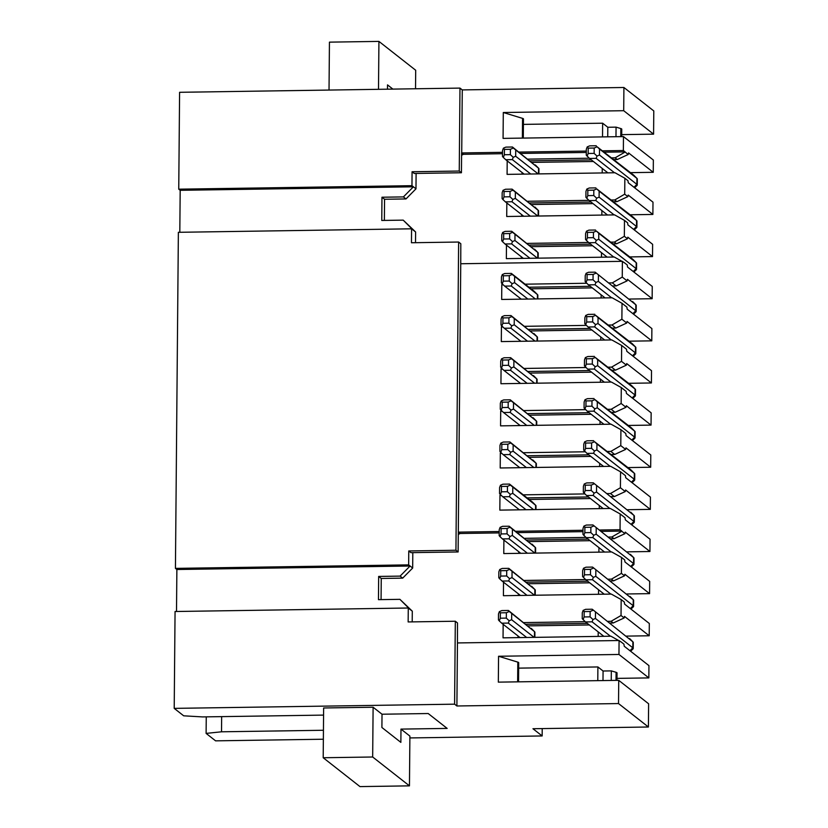 <?xml version="1.0" encoding="UTF-8"?>
<svg xmlns="http://www.w3.org/2000/svg" width="828" height="828" viewBox="0 0 828 828"><rect width="100%" height="100%" fill="white"/><g stroke="black" fill="none" stroke-linecap="round" stroke-linejoin="round"><path stroke-width="1.24" d="M621.994 261.327L614.262 257.022L506.353 258.636L506.467 245.119M527.167 243.401L588.532 242.48M610.96 242.149L614.397 242.097L624.343 236.301L624.478 220.383L614.635 214.887L506.715 216.501L506.839 202.995M527.539 201.266L588.905 200.345M611.323 200.014L614.769 199.962L624.705 194.166L624.85 178.248L615.007 172.752L507.088 174.377L507.202 160.86M527.902 159.131L589.267 158.21M611.695 157.879L615.132 157.827L625.109 152.021L628.214 154.494L617.284 159.514L615.132 157.827M602.712 150.831L623.36 150.52L625.078 151.876L604.43 152.186M586.296 152.456L520.646 153.439M502.513 153.708L463.442 154.298L461.589 155.25M416.111 173.435L415.977 188.836L405.999 198.937L384.554 199.258L384.368 220.414M415.977 188.836L411.961 185.679L178.744 189.177L180.183 190.305L413.4 186.807L403.412 196.909L381.967 197.23L381.77 220.455L403.205 220.134L415.604 231.964L415.511 242.687M415.604 231.964L411.578 228.807L411.464 242.749L458.629 242.035L460.813 243.753L460.751 263.749L622.387 261.327L624.115 262.683M176.509 611.488L176.871 569.509L175.432 568.381L178.372 232.306L411.578 228.807M392.896 89.113L387.514 84.88L387.473 89.186M378.499 89.32L378.924 41.4L329.44 42.145L329.026 90.066M623.36 150.52L623.474 136.589L503.072 138.39L503.3 112.515L623.701 110.704L623.908 87.489L462.272 89.91L461.724 152.942L502.524 152.331M518.928 152.083L586.307 151.079M411.961 185.679L412.075 171.748L459.25 171.044L461.434 172.752L461.61 152.849L463.442 154.298M523.296 138.09L523.462 118.953A10.05 1.356 -179.5 0 0 522.551 118.373L503.3 112.515M530.065 160.829L591.378 159.907M613.848 159.566L617.284 159.514M630.512 172.648L653.251 172.307L628.545 152.921L628.214 154.494M624.85 178.248L627.976 180.701L628.276 182.781L652.992 202.167L652.878 214.442L628.173 195.056L627.841 196.629L624.705 194.166M602.246 168.436L602.215 172.948M593.397 161.491L532.073 162.402M601.842 215.083L601.884 210.571M593.024 203.616L531.711 204.537M624.478 220.383L627.614 222.835L627.914 224.905L652.619 244.301L652.516 256.577L627.81 237.181L627.479 238.764L624.343 236.301M529.692 202.953L591.006 202.042M613.476 201.701L616.922 201.649L614.769 199.962M616.922 201.649L627.841 196.629M601.48 257.208L601.511 252.706M592.662 245.75L531.338 246.672M624.115 262.517L627.241 264.97L627.541 267.04L652.257 286.436L652.143 298.711L627.438 279.315L627.106 280.899L616.187 285.919L612.306 282.876L608.87 282.928M529.33 245.088L590.643 244.167M613.113 243.836L616.549 243.784L614.397 242.097M616.549 243.784L627.479 238.764M586.71 283.259L525.076 284.18M502.927 284.511L501.799 284.532L503.496 285.049M528.957 287.223L590.271 286.302M612.741 285.971L616.187 285.919M627.106 280.899L622.252 277.08L612.306 282.876M621.704 136.61L621.766 129.147A10.05 1.356 -179.5 0 0 620.834 128.568L616.063 127.139L615.98 136.703M616.063 127.139L607.814 127.264L607.731 136.817M607.814 127.264L602.649 123.206L602.525 136.899M602.649 123.206L523.41 124.386M459.25 171.044L459.975 88.099L179.593 92.301L178.744 189.177M462.272 89.91L459.975 88.099M412.075 171.748L414.259 173.466L461.434 172.752M403.412 196.909L405.999 198.937M381.967 197.23L384.554 199.258M403.205 220.134L413.017 229.936M180.183 190.305L179.811 232.285M378.924 41.4L415.697 70.256L415.532 88.772M623.908 87.489L653.789 110.931L653.582 134.157L623.701 110.704M653.251 172.307L653.354 160.032L623.474 136.589M621.725 134.633L653.582 134.157M630.149 214.783L652.878 214.442M629.777 256.918L652.516 256.577M622.387 261.327L622.252 277.08M530.976 288.806L592.289 287.885M629.415 299.053L652.143 298.711M601.118 297.966L601.149 294.84M501.799 284.532L501.675 299.457L612.171 297.801L622.025 303.296L621.88 319.215L611.933 325.011L608.497 325.052M458.629 242.035L455.938 550.237L458.122 551.955L460.751 263.749M599.4 530.024L620.048 529.713L620.182 513.96L610.34 508.464L499.833 510.12L499.967 495.196L501.085 495.175M523.244 494.844L584.868 493.923M607.027 493.591L610.464 493.54L620.41 487.754L620.555 471.825L610.702 466.33L500.205 467.986L500.329 453.061L501.457 453.04M523.606 452.709L585.241 451.788M607.39 451.457L610.836 451.405L620.783 445.619L620.917 429.691L611.074 424.205L500.567 425.861L500.702 410.926L501.82 410.916M523.979 410.574L585.603 409.653M607.762 409.322L611.199 409.27L621.145 403.484L621.29 387.556L611.437 382.07L500.94 383.726L501.064 368.791L502.192 368.781M524.341 368.45L585.976 367.518M608.125 367.187L611.571 367.135L621.517 361.35L621.652 345.431L611.809 339.935L501.302 341.591L501.437 326.667L502.555 326.646M524.714 326.315L586.338 325.394M458.277 534.453L460.14 533.491L458.412 532.135L499.212 531.524M515.616 531.286L582.995 530.272M175.432 568.381L408.649 564.882L408.773 550.951L455.938 550.237M408.773 550.951L410.957 552.659L458.122 551.955M460.14 533.491L499.201 532.911M517.334 532.632L582.984 531.648M601.128 531.379L621.766 531.069L620.048 529.713M621.766 531.234L624.902 533.698L625.233 532.114L649.939 551.51L650.052 539.235L625.337 519.839L625.036 517.769L620.182 513.96M501.654 495.713L499.967 495.196M610.909 496.634L614.345 496.583L610.464 493.54M527.115 497.887L588.439 496.966M614.345 496.583L625.264 491.563L620.41 487.754M625.264 491.563L625.595 489.979L650.311 509.375L650.415 497.1L625.709 477.704L625.409 475.634L620.555 471.825M502.027 453.578L500.329 453.061M611.271 454.5L614.718 454.448L610.836 451.405M527.488 455.752L588.801 454.841M614.718 454.448L625.637 449.428L620.783 445.619M625.637 449.428L625.968 447.855L650.673 467.24L650.787 454.965L626.071 435.58L625.771 433.499L620.917 429.691M502.399 411.444L500.702 410.926M611.644 412.365L615.08 412.313L611.199 409.27M527.85 413.627L589.174 412.706M615.08 412.313L625.999 407.293L621.145 403.484M625.999 407.293L626.341 405.72L651.046 425.106L651.15 412.83L626.444 393.445L626.144 391.365L621.29 387.556M502.762 369.309L501.064 368.791M612.006 370.23L615.452 370.178L611.571 367.135M528.223 371.493L589.536 370.571M615.452 370.178L626.372 365.158L621.517 361.35M626.372 365.158L626.703 363.585L651.408 382.971L651.522 370.696L626.806 351.31L626.506 349.24L621.652 345.431M503.134 327.174L501.437 326.667M612.378 328.105L615.815 328.054L611.933 325.011M528.595 329.358L589.909 328.437M615.815 328.054L626.734 323.024L621.88 319.215M626.734 323.024L627.075 321.45L651.781 340.846L651.884 328.571L627.179 309.175L626.879 307.105L622.025 303.296M542.216 728.599L542.154 735.947L409.87 737.934M323.355 739.228L215.59 740.843L206.11 733.401L206.255 716.862M323.572 715.102L202.56 716.913L183.692 715.816L174.211 708.375L175.06 611.509L408.276 608.011L409.705 609.139L399.903 599.337L378.458 599.658L378.665 576.433L400.1 576.112L410.088 566.01L408.649 564.882M176.871 569.509L410.088 566.01L412.675 568.039L412.81 552.638M618.692 640.53L610.96 636.215L503.041 637.839L503.165 624.322M523.865 622.594L585.23 621.673M607.649 621.342L611.085 621.29L621.031 615.504L621.176 599.575L611.323 594.09L503.414 595.705L503.527 582.188M524.227 580.459L585.593 579.548M608.011 579.207L611.457 579.155L621.404 573.369L621.538 557.441L611.695 551.955L503.776 553.57L503.9 540.053M524.6 538.335L585.965 537.413M608.383 537.072L611.82 537.02L621.838 531.193M412.675 568.039L402.687 578.141L381.253 578.461L381.066 599.617M399.903 599.337L412.292 611.167L412.199 621.88M611.82 537.02L613.983 538.717L624.902 533.698M613.983 538.717L610.536 538.769M588.066 539.1L526.753 540.022M528.771 541.605L590.085 540.684M627.21 551.852L649.939 551.51M529.133 499.47L590.457 498.549M627.572 509.717L650.311 509.375M529.506 457.335L590.819 456.414M627.945 467.582L650.673 467.24M529.868 415.201L591.192 414.29M628.307 425.447L651.046 425.106M530.241 373.076L591.554 372.155M628.68 383.312L651.408 382.971M530.603 330.941L591.927 330.02M629.042 341.177L651.781 340.846M400.98 729.106L447.161 728.412L428.2 713.529L382.019 714.222L381.905 727.491L400.866 742.374L400.98 729.106L409.891 736.092L409.456 785.855L359.973 786.6L323.199 757.744L323.634 707.981L373.107 707.236L382.019 714.222M621.538 557.441L624.674 559.904L624.974 561.974L649.68 581.37L649.576 593.635L624.861 574.249L624.529 575.822L621.404 573.369M528.399 583.74L589.712 582.819M626.837 593.976L649.576 593.635M621.176 599.575L624.302 602.039L624.602 604.109L649.318 623.494L649.204 635.769L624.498 616.384L624.167 617.957L621.031 615.504M528.036 625.875L589.35 624.954M626.475 636.111L649.204 635.769M620.803 641.71L623.939 644.163L624.24 646.244L648.945 665.629L648.841 677.904L618.961 654.462L498.559 656.262L517.81 662.131A10.05 1.356 0.5 0 1 518.711 662.7L518.545 681.837M518.67 668.134L597.899 666.954L603.074 671.011L611.323 670.887L616.094 672.315A10.05 1.356 0.5 0 1 617.026 672.895L616.963 680.357M616.974 678.38L648.841 677.904M498.559 656.262L498.332 682.137L618.733 680.337L648.614 703.779L648.407 727.005L618.526 703.562L456.901 705.984L454.593 704.173L174.211 708.375M648.407 727.005L532.953 728.733L542.154 735.947M323.438 730.265L221.521 731.797L206.11 733.401M454.593 704.173L455.317 621.238L408.152 621.942L408.276 608.011M400.1 576.112L402.687 578.141M455.317 621.238L457.501 622.946L457.449 642.942L619.075 640.52L620.803 641.876M619.075 640.52L618.961 654.462M526.018 624.291L587.331 623.37M609.801 623.029L613.248 622.977L611.085 621.29M613.248 622.977L624.167 617.957M526.38 582.156L587.704 581.235M610.174 580.904L613.61 580.852L611.457 579.155M613.61 580.852L624.529 575.822M378.665 576.433L381.253 578.461M409.705 609.139L412.292 611.167M598.903 552.141L598.944 547.639M599.306 505.504L599.286 508.63M599.679 463.369L599.648 466.495M600.041 421.235L600.021 424.371M600.414 379.1L600.383 382.236M600.776 336.975L600.755 340.101M221.656 716.624L221.521 731.797M598.53 594.276L598.572 589.764M598.168 636.411L598.209 631.899M457.449 642.942L456.901 705.984M618.526 703.562L618.733 680.337M597.785 680.647L597.899 666.954M602.991 680.575L603.074 671.011M611.24 680.45L611.323 670.887M323.199 757.744L372.672 756.999L373.107 707.236M372.672 756.999L409.456 785.855M537.765 258.17L537.807 252.447A26.786 3.622 0.5 0 1 537.962 252.581A26.786 3.622 0.5 0 1 538.21 253.078L538.169 258.16M529.961 258.284L511.621 243.887L505.018 243.991L523.368 258.388M505.132 231.385L511.725 231.281L512.573 232.295L509.665 233.558L503.683 233.641L503.631 239.002L502.596 241.735L501.747 240.72L501.799 234.748L502.679 232.44L505.132 231.385M512.573 232.295L537.807 252.447L511.725 231.281M534.546 249.187A23.443 3.167 0.5 0 1 534.671 249.3L537.962 252.581M596.357 231.043L632.923 259.381L636.194 262.652A26.786 3.622 0.5 0 1 636.339 262.786A26.786 3.622 0.5 0 1 636.587 263.283L636.535 269.255A26.786 3.622 -179.5 0 0 636.142 268.624L598.727 239.261L598.779 233.289L596.357 231.043L593.459 232.295L593.407 237.657L596.274 240.327L595.404 242.635L588.811 242.728L585.541 239.468L585.593 233.496L586.462 231.188L587.466 232.389L593.459 232.295M633.906 272.039L636.287 269.742A26.786 3.622 -179.5 0 0 636.535 269.255M607.152 257.125L588.811 242.728M595.404 242.635L613.745 257.032M595.518 230.029L588.915 230.122L586.462 231.188M632.923 259.381A23.443 3.167 0.5 0 1 633.058 259.495L636.339 262.786M538.128 216.036L538.179 210.322A26.786 3.622 0.5 0 1 538.335 210.447A26.786 3.622 0.5 0 1 538.573 210.943L538.531 216.025M530.334 216.149L511.983 201.753L505.39 201.856L523.731 216.253M505.494 189.25L512.097 189.146L512.946 190.161L510.038 191.423L504.045 191.516L504.004 196.878L502.969 199.6L502.12 198.585L502.172 192.613L503.041 190.316L505.494 189.25M512.946 190.161L538.179 210.322L512.097 189.146M534.909 207.052A23.443 3.167 0.5 0 1 535.043 207.166L538.335 210.447M596.729 188.908L633.285 217.246L636.556 220.517A26.786 3.622 0.5 0 1 636.711 220.652A26.786 3.622 0.5 0 1 636.96 221.148L636.908 227.12A26.786 3.622 -179.5 0 0 636.504 226.489L599.099 197.136L599.151 191.164L596.729 188.908L593.821 190.171L593.779 195.532L596.646 198.192L595.767 200.5L589.174 200.593L585.903 197.333L585.955 191.361L586.835 189.053L587.828 190.254L593.821 190.171M634.269 229.905L636.649 227.607A26.786 3.622 -179.5 0 0 636.908 227.12M607.524 214.99L589.174 200.593M595.767 200.5L614.117 214.897M595.881 187.894L589.288 187.987L586.835 189.053M633.285 217.246A23.443 3.167 0.5 0 1 633.42 217.36L636.711 220.652M538.5 173.901L538.542 168.188A26.786 3.622 0.5 0 1 538.697 168.322A26.786 3.622 0.5 0 1 538.945 168.819L538.904 173.901M530.696 174.015L512.356 159.618L505.753 159.721L524.103 174.118M505.867 147.115L512.46 147.011L513.308 148.026L510.41 149.288L504.418 149.382L504.366 154.743L503.331 157.465L502.482 156.451L502.544 150.479L503.414 148.181L505.867 147.115M513.308 148.026L538.542 168.188L512.46 147.011M535.281 164.917A23.443 3.167 0.5 0 1 535.405 165.031L538.697 168.322M597.091 146.773L633.658 175.112L636.929 178.382A26.786 3.622 0.5 0 1 637.074 178.517A26.786 3.622 0.5 0 1 637.322 179.014L637.27 184.986A26.786 3.622 -179.5 0 0 636.877 184.354L599.472 155.002L599.524 149.03L597.091 146.773L594.193 148.036L594.142 153.397L597.009 156.068L596.139 158.365L589.546 158.469L586.276 155.198L586.327 149.226L587.197 146.918L588.201 148.119L594.193 148.036M634.641 187.77L637.022 185.472A26.786 3.622 -179.5 0 0 637.27 184.986M607.887 172.866L589.546 158.469M596.139 158.365L614.49 172.762M596.253 145.759L589.65 145.863L587.197 146.918M633.658 175.112A23.443 3.167 0.5 0 1 633.793 175.236L637.074 178.517M595.146 272.164L635.821 304.787L595.146 272.164L588.553 272.257L586.1 273.323L587.093 274.523L593.086 274.43L593.045 279.792L595.912 282.462L595.032 284.77L588.439 284.863L585.168 281.592L585.22 275.62L586.1 273.323M632.551 301.516A23.443 3.167 0.5 0 1 632.685 301.63L635.976 304.911A26.786 3.622 0.5 0 1 636.225 305.408L636.173 311.38A26.786 3.622 -179.5 0 0 635.769 310.759L598.365 281.396L595.912 282.462M605.061 297.904L588.439 284.863M595.032 284.77L611.654 297.811M632.892 313.667L635.769 310.759L635.821 304.787A26.786 3.622 0.5 0 1 635.976 304.911M633.534 314.164L635.914 311.877A26.786 3.622 -179.5 0 0 636.173 311.38M504.759 273.509L511.362 273.416L512.211 274.43L509.303 275.693L503.31 275.776L503.269 281.137L502.234 283.869L501.385 282.855L501.437 276.883L502.306 274.575L504.759 273.509M537.403 298.918L537.444 294.582L534.174 291.321L511.362 273.416M534.174 291.321A23.443 3.167 0.5 0 1 534.308 291.435L537.6 294.716A26.786 3.622 0.5 0 1 537.838 295.213L537.807 298.918M527.871 299.063L511.249 286.022L504.656 286.115L521.278 299.167M512.211 274.43L537.444 294.582A26.786 3.622 0.5 0 1 537.6 294.716M514.995 234.552L514.944 240.524L512.491 241.59L511.621 243.887M537.444 258.17L514.944 240.524M512.491 241.59L509.624 238.919L503.631 239.002M505.018 243.991L502.596 241.735M502.679 232.44L503.683 233.641M633.265 271.532L636.142 268.624L636.194 262.652L598.779 233.289M593.407 237.657L587.414 237.75L586.379 240.482M598.727 239.261L596.274 240.327M515.368 192.417L515.316 198.389L512.863 199.455L511.983 201.753M537.807 216.036L515.316 198.389M512.863 199.455L509.986 196.785L504.004 196.878M505.39 201.856L502.969 199.6M503.041 190.316L504.045 191.516M633.627 229.397L636.504 226.489L636.556 220.517L599.151 191.164M593.779 195.532L587.787 195.615L586.752 198.347M599.099 197.136L596.646 198.192M515.73 150.282L515.678 156.254L513.225 157.32L512.356 159.618M538.179 173.911L515.678 156.254M513.225 157.32L510.358 154.65L504.366 154.743M505.753 159.721L503.331 157.465M503.414 148.181L504.418 149.382M634 187.263L636.877 184.354L636.929 178.382L599.524 149.03M594.142 153.397L588.149 153.48L587.114 156.213M599.472 155.002L597.009 156.068M595.994 273.178L593.086 274.43M593.045 279.792L587.052 279.885L586.017 282.607M598.365 281.396L598.416 275.424M502.306 274.575L503.31 275.776M535.343 298.949L514.581 282.659L512.128 283.714L509.251 281.054L503.269 281.137M504.656 286.115L502.234 283.869M512.128 283.714L511.249 286.022M514.633 276.687L514.581 282.659M593.303 482.827L633.989 515.451L593.303 482.827L586.71 482.921L584.257 483.987L585.261 485.187L591.254 485.094L591.202 490.455L594.069 493.126L593.2 495.434L586.597 495.527L583.326 492.256L583.388 486.295L584.257 483.987M630.719 512.18A23.443 3.167 0.5 0 1 630.853 512.294L634.134 515.585A26.786 3.622 0.5 0 1 634.383 516.082L634.331 522.044A26.786 3.622 -179.5 0 0 633.938 521.423L596.522 492.06L594.069 493.126M603.219 508.578L586.597 495.527M593.2 495.434L609.822 508.475M631.06 524.331L633.938 521.423L633.989 515.451A26.786 3.622 0.5 0 1 634.134 515.585M631.702 524.828L634.072 522.54A26.786 3.622 -179.5 0 0 634.331 522.044M502.927 484.183L509.52 484.08L510.369 485.094L507.46 486.357L501.468 486.44L501.426 491.801L500.391 494.533L499.543 493.519L499.594 487.547L500.474 485.239L502.927 484.183M535.571 509.582L535.602 505.246L532.332 501.985L509.52 484.08M532.332 501.985A23.443 3.167 0.5 0 1 532.466 502.099L535.757 505.38A26.786 3.622 0.5 0 1 536.006 505.877L535.975 509.582M526.039 509.727L509.417 496.686L502.813 496.79L519.435 509.831M510.369 485.094L535.602 505.246A26.786 3.622 0.5 0 1 535.757 505.38M535.933 467.458L535.975 463.121A26.786 3.622 0.5 0 1 536.12 463.245A26.786 3.622 0.5 0 1 536.368 463.742L536.337 467.447M526.401 467.592L509.779 454.551L503.186 454.655L519.808 467.696M503.289 442.048L509.893 441.945L510.731 442.959L507.833 444.222L501.84 444.315L501.789 449.676L500.754 452.399L499.915 451.384L499.967 445.412L500.836 443.115L503.289 442.048M510.731 442.959L535.975 463.121L509.893 441.945M532.704 459.85A23.443 3.167 0.5 0 1 532.839 459.964L536.12 463.245M594.525 441.707L631.081 470.045L634.351 473.316A26.786 3.622 0.5 0 1 634.507 473.45A26.786 3.622 0.5 0 1 634.755 473.947L634.703 479.919A26.786 3.622 -179.5 0 0 634.3 479.288L596.895 449.935L596.947 443.963L594.525 441.707L591.616 442.97L591.575 448.331L594.442 450.991L593.562 453.299L586.969 453.392L583.699 450.132L583.75 444.16L584.63 441.852L585.624 443.052L591.616 442.97M632.064 482.703L634.445 480.406A26.786 3.622 -179.5 0 0 634.703 479.919M603.591 466.443L586.969 453.392M593.562 453.299L610.184 466.34M593.676 440.693L587.083 440.786L584.63 441.852M631.081 470.045A23.443 3.167 0.5 0 1 631.215 470.159L634.507 473.45M536.306 425.323L536.337 420.986A26.786 3.622 0.5 0 1 536.492 421.121A26.786 3.622 0.5 0 1 536.741 421.618L536.71 425.313M526.774 425.468L510.151 412.416L503.548 412.52L520.17 425.561M503.662 399.914L510.255 399.81L511.104 400.824L508.195 402.087L502.213 402.18L502.161 407.542L501.126 410.264L500.278 409.249L500.329 403.277L501.209 400.98L503.662 399.914M511.104 400.824L536.337 420.986L510.255 399.81M533.066 417.716A23.443 3.167 0.5 0 1 533.201 417.829L536.492 421.121M594.887 399.572L631.453 427.91L634.724 431.181A26.786 3.622 0.5 0 1 634.869 431.316A26.786 3.622 0.5 0 1 635.117 431.812L635.066 437.784A26.786 3.622 -179.5 0 0 634.672 437.153L597.257 407.8L597.309 401.828L594.887 399.572L591.989 400.835L591.937 406.196L594.804 408.866L593.935 411.164L587.331 411.268L584.071 407.997L584.123 402.025L584.992 399.717L585.996 400.918L591.989 400.835M632.437 440.568L634.807 438.271A26.786 3.622 -179.5 0 0 635.066 437.784M603.954 424.309L587.331 411.268M593.935 411.164L610.557 424.205M594.038 398.558L587.445 398.661L584.992 399.717M631.453 427.91A23.443 3.167 0.5 0 1 631.588 428.035L634.869 431.316M536.668 383.188L536.71 378.851A26.786 3.622 0.5 0 1 536.855 378.986A26.786 3.622 0.5 0 1 537.103 379.483L537.072 383.178M527.136 383.333L510.514 370.292L503.921 370.385L520.543 383.426M504.024 357.779L510.628 357.675L511.466 358.7L508.568 359.952L502.575 360.045L502.534 365.407L501.499 368.129L500.65 367.114L500.702 361.143L501.571 358.845L504.024 357.779M511.466 358.7L536.71 378.851L510.628 357.675M533.439 375.581A23.443 3.167 0.5 0 1 533.574 375.695L536.855 378.986M595.26 357.437L631.816 385.776L635.086 389.046A26.786 3.622 0.5 0 1 635.242 389.181A26.786 3.622 0.5 0 1 635.49 389.677L635.438 395.649A26.786 3.622 -179.5 0 0 635.035 395.018L597.63 365.666L597.681 359.694L595.26 357.437L592.351 358.7L592.31 364.061L595.177 366.732L594.297 369.029L587.704 369.133L584.433 365.862L584.485 359.89L585.365 357.592L586.359 358.793L592.351 358.7M632.799 398.434L635.179 396.146A26.786 3.622 -179.5 0 0 635.438 395.649M604.326 382.174L587.704 369.133M594.297 369.029L610.919 382.07M594.411 356.423L587.818 356.526L585.365 357.592M631.816 385.776A23.443 3.167 0.5 0 1 631.95 385.9L635.242 389.181M537.041 341.053L537.072 336.717A26.786 3.622 0.5 0 1 537.227 336.851A26.786 3.622 0.5 0 1 537.475 337.348L537.444 341.053M527.508 341.198L510.886 328.157L504.283 328.25L520.905 341.302M504.397 315.644L510.99 315.551L511.839 316.565L508.93 317.817L502.948 317.911L502.896 323.272L501.861 326.004L501.012 324.99L501.064 319.018L501.944 316.71L504.397 315.644M511.839 316.565L537.072 336.717L510.99 315.551M533.801 333.446A23.443 3.167 0.5 0 1 533.936 333.57L537.227 336.851M595.622 315.302L632.188 343.651L635.459 346.911A26.786 3.622 0.5 0 1 635.604 347.046A26.786 3.622 0.5 0 1 635.852 347.543L635.8 353.515A26.786 3.622 -179.5 0 0 635.407 352.883L597.992 323.531L598.044 317.559L595.622 315.302L592.724 316.565L592.672 321.926L595.539 324.597L594.67 326.894L588.066 326.998L584.806 323.727L584.858 317.755L585.727 315.458L586.731 316.658L592.724 316.565M633.172 356.299L635.552 354.011A26.786 3.622 -179.5 0 0 635.8 353.515M604.688 340.039L588.066 326.998M594.67 326.894L611.292 339.946M594.783 314.288L588.18 314.392L585.727 315.458M632.188 343.651A23.443 3.167 0.5 0 1 632.323 343.765L635.604 347.046M592.941 524.952L633.617 557.586L592.941 524.952L586.338 525.055L583.885 526.122L584.889 527.322L590.881 527.229L590.83 532.59L593.707 535.261L592.827 537.569L586.234 537.662L582.964 534.391L583.015 528.419L583.885 526.122M630.346 554.315A23.443 3.167 0.5 0 1 630.481 554.429L633.772 557.71A26.786 3.622 0.5 0 1 634.02 558.207L633.969 564.178A26.786 3.622 -179.5 0 0 633.565 563.558L596.16 534.195L593.707 535.261M604.575 552.059L586.234 537.662M592.827 537.569L611.178 551.965M630.688 566.466L633.565 563.558L633.617 557.586A26.786 3.622 0.5 0 1 633.772 557.71M631.329 566.963L633.71 564.675A26.786 3.622 -179.5 0 0 633.969 564.178M502.555 526.308L509.158 526.215L509.996 527.229L507.098 528.492L501.106 528.574L501.054 533.936L500.019 536.668L499.18 535.654L499.232 529.682L500.102 527.374L502.555 526.308M535.188 553.104L535.24 547.38L509.158 526.215M531.969 544.11A23.443 3.167 0.5 0 1 532.104 544.234L535.385 547.515A26.786 3.622 0.5 0 1 535.633 548.012L535.592 553.094M527.395 553.218L509.044 538.821L502.451 538.914L520.791 553.311M509.996 527.229L535.24 547.38A26.786 3.622 0.5 0 1 535.385 547.515M592.569 567.087L633.254 599.71L592.569 567.087L585.976 567.19L583.523 568.256L584.527 569.457L590.509 569.364L590.467 574.725L593.334 577.395L592.465 579.693L585.862 579.797L582.591 576.526L582.643 570.554L583.523 568.256M629.984 596.45A23.443 3.167 0.5 0 1 630.108 596.564L633.399 599.845A26.786 3.622 0.5 0 1 633.648 600.341L633.596 606.313A26.786 3.622 -179.5 0 0 633.203 605.682L595.787 576.329L593.334 577.395M604.212 594.193L585.862 579.797M592.465 579.693L610.805 594.09M630.325 608.59L633.203 605.682L633.254 599.71A26.786 3.622 0.5 0 1 633.399 599.845M630.967 609.097L633.337 606.81A26.786 3.622 -179.5 0 0 633.596 606.313M592.206 609.222L632.882 641.845L592.206 609.222L585.603 609.325L583.15 610.391L584.154 611.592L590.147 611.499L590.095 616.86L592.972 619.53L592.092 621.828L585.5 621.931L582.229 618.661L582.281 612.689L583.15 610.391M629.611 638.574A23.443 3.167 0.5 0 1 629.746 638.698L633.037 641.979A26.786 3.622 0.5 0 1 633.275 642.476L633.223 648.448A26.786 3.622 -179.5 0 0 632.83 647.817L595.425 618.464L592.972 619.53M603.84 636.328L585.5 621.931M592.092 621.828L610.443 636.225M629.953 650.725L632.83 647.817L632.882 641.845A26.786 3.622 0.5 0 1 633.037 641.979M630.594 651.232L632.975 648.945A26.786 3.622 -179.5 0 0 633.223 648.448M501.82 610.578L508.423 610.474L509.261 611.488L506.363 612.751L500.371 612.844L500.319 618.205L499.284 620.928L498.446 619.913L498.497 613.941L499.367 611.644L501.82 610.578M534.453 637.363L534.505 631.65L508.423 610.474M531.234 628.38A23.443 3.167 0.5 0 1 531.369 628.493L534.65 631.785A26.786 3.622 0.5 0 1 534.898 632.281L534.857 637.363M526.66 637.477L508.309 623.091L501.716 623.184L520.056 637.581M509.261 611.488L534.505 631.65A26.786 3.622 0.5 0 1 534.65 631.785M502.192 568.443L508.785 568.35L509.634 569.364L506.726 570.616L500.733 570.709L500.692 576.071L499.657 578.793L498.808 577.778L498.86 571.817L499.739 569.509L502.192 568.443M534.816 595.228L534.867 589.515L508.785 568.35M531.597 586.245A23.443 3.167 0.5 0 1 531.731 586.369L535.023 589.65A26.786 3.622 0.5 0 1 535.271 590.147L535.219 595.228M527.022 595.353L508.682 580.956L502.078 581.049L520.429 595.446M509.634 569.364L534.867 589.515A26.786 3.622 0.5 0 1 535.023 589.65M509.665 233.558L509.624 238.919M587.414 237.75L587.466 232.389M510.038 191.423L509.986 196.785M587.787 195.615L587.828 190.254M510.41 149.288L510.358 154.65M588.149 153.48L588.201 148.119M587.052 279.885L587.093 274.523M509.303 275.693L509.251 281.054M594.152 483.842L591.254 485.094M591.202 490.455L585.21 490.549L584.175 493.281M596.522 492.06L596.574 486.088M500.474 485.239L501.468 486.44M533.511 509.613L512.739 493.322L510.286 494.388L507.419 491.718L501.426 491.801M502.813 496.79L500.391 494.533M510.286 494.388L509.417 496.686M512.791 487.35L512.739 493.322M513.163 445.216L513.112 451.188L510.659 452.254L509.779 454.551M533.874 467.489L513.112 451.188M510.659 452.254L507.781 449.583L501.789 449.676M503.186 454.655L500.754 452.399M500.836 443.115L501.84 444.315M631.422 482.196L634.3 479.288L634.351 473.316L596.947 443.963M591.575 448.331L585.582 448.414L584.547 451.146M596.895 449.935L594.442 450.991M513.526 403.081L513.474 409.053L511.021 410.119L510.151 412.416M534.246 425.354L513.474 409.053M511.021 410.119L508.154 407.448L502.161 407.542M503.548 412.52L501.126 410.264M501.209 400.98L502.213 402.18M631.795 440.061L634.672 437.153L634.724 431.181L597.309 401.828M591.937 406.196L585.945 406.279L584.91 409.011M597.257 407.8L594.804 408.866M513.898 360.946L513.846 366.918L511.393 367.984L510.514 370.292M534.609 383.219L513.846 366.918M511.393 367.984L508.516 365.314L502.534 365.407M503.921 370.385L501.499 368.129M501.571 358.845L502.575 360.045M632.157 397.926L635.035 395.018L635.086 389.046L597.681 359.694M592.31 364.061L586.317 364.154L585.282 366.876M597.63 365.666L595.177 366.732M514.26 318.811L514.209 324.783L511.756 325.849L510.886 328.157M534.981 341.084L514.209 324.783M511.756 325.849L508.889 323.179L502.896 323.272M504.283 328.25L501.861 326.004M501.944 316.71L502.948 317.911M632.53 355.802L635.407 352.883L635.459 346.911L598.044 317.559M592.672 321.926L586.679 322.02L585.644 324.742M597.992 323.531L595.539 324.597M593.79 525.977L590.881 527.229M590.83 532.59L584.847 532.683L583.812 535.405M596.16 534.195L596.212 528.223M500.102 527.374L501.106 528.574M534.867 553.104L512.377 535.457L509.924 536.513L507.046 533.853L501.054 533.936M502.451 538.914L500.019 536.668M509.924 536.513L509.044 538.821M512.428 529.485L512.377 535.457M593.417 568.101L590.509 569.364M590.467 574.725L584.475 574.818L583.44 577.54M595.787 576.329L595.839 570.357M593.055 610.236L590.147 611.499M590.095 616.86L584.113 616.953L583.078 619.675M595.425 618.464L595.477 612.492M499.367 611.644L500.371 612.844M534.132 637.374L511.642 619.717L509.189 620.783L506.312 618.112L500.319 618.205M501.716 623.184L499.284 620.928M509.189 620.783L508.309 623.091M511.694 613.745L511.642 619.717M499.739 569.509L500.733 570.709M534.495 595.239L512.004 577.582L509.551 578.648L506.684 575.977L500.692 576.071M502.078 581.049L499.657 578.793M509.551 578.648L508.682 580.956M512.056 571.61L512.004 577.582M585.21 490.549L585.261 485.187M507.46 486.357L507.419 491.718M507.833 444.222L507.781 449.583M585.582 448.414L585.624 443.052M508.195 402.087L508.154 407.448M585.945 406.279L585.996 400.918M508.568 359.952L508.516 365.314M586.317 364.154L586.359 358.793M508.93 317.817L508.889 323.179M586.679 322.02L586.731 316.658M584.847 532.683L584.889 527.322M507.098 528.492L507.046 533.853M584.475 574.818L584.527 569.457M584.113 616.953L584.154 611.592M506.363 612.751L506.312 618.112M506.726 570.616L506.684 575.977M522.551 118.373L522.385 138.1M522.085 172.534L522.064 174.149M521.702 216.284L521.712 214.659M521.329 258.419L521.35 256.794M620.834 128.568L620.772 136.63M518.017 637.612L518.038 635.997M518.39 595.477L518.4 593.862M518.763 553.342L518.773 551.727M517.635 681.848L517.81 662.131M616.022 680.378L616.094 672.315M522.986 173.238L522.975 174.139M522.623 215.373L522.613 216.263M522.251 257.508L522.24 258.398M519.673 552.442L519.673 553.332M519.311 594.576L519.301 595.467M518.939 636.711L518.939 637.601"/></g></svg>
